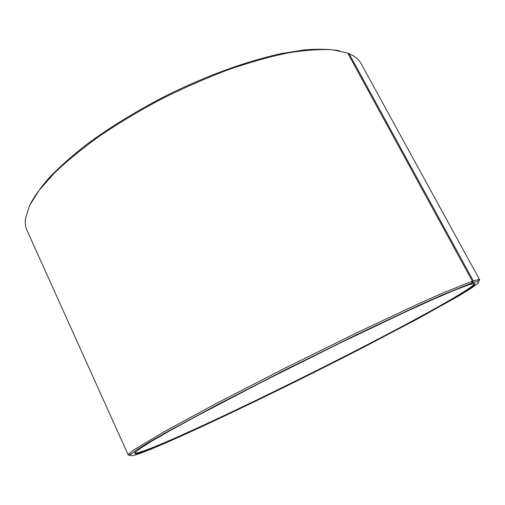 <?xml version="1.0" encoding="UTF-8"?>
<svg xmlns="http://www.w3.org/2000/svg" width="505" height="505" viewBox="0 0 505 505"><rect width="100%" height="100%" fill="white"/><g stroke="black" fill="none" stroke-linecap="round" stroke-linejoin="round"><path stroke-width="0.76" d="M134.576 452.941L135.832 453.187C140.643 452.43 152.579 447.884 171.637 439.552C216.424 419.945 285.533 386.514 347.408 354.952C408.791 323.617 465.477 292.723 473.646 284.763L474.201 283.608M472.383 281.165L442.228 293.241L418.392 303.852L356.347 332.991L284.126 368.587L215.711 403.766L163.645 431.996L134.582 449.425L128.964 453.768L128.27 455.081L26.948 230.248C25.414 226.871 24.922 222.939 25.477 218.438L29.593 205.516L39.112 190.328L54.168 173.253C66.881 161.095 82.126 148.609 99.908 135.788C118.915 123.005 139.38 110.772 161.291 99.087C183.618 87.977 205.844 78.224 227.976 69.823C249.577 62.38 269.638 56.737 288.153 52.88C305.437 50.096 320.303 49.073 332.751 49.818L347.724 53.094L472.383 281.165L471.847 283.008L467.542 285.262L454.304 290.318L434.243 298.884L407.712 310.878L339.48 343.324L263.219 381.344L196.275 416.297L170.747 430.266L151.853 441.117L139.879 448.629L134.627 452.821L135.58 453.881C140.422 453.092 152.39 448.509 171.504 440.139C216.411 420.431 285.666 386.918 347.692 355.293C409.22 323.894 466.083 292.944 474.353 284.978C476.133 283.122 474.163 283.116 468.451 284.959L468.242 284.889M471.847 283.008L441.875 295.122L418.209 305.702L356.644 334.682L284.997 370.013L217.093 404.89L165.343 432.861L147.864 442.929L136.375 450.113L130.732 454.405C128.175 458.117 140.788 453.869 168.582 441.66C218.444 419.756 296.309 381.894 363.202 347.478L416.783 319.324L458.155 296.284L471.594 288.033L478.532 282.844L477.686 281.418L472.762 282.705L468.451 284.959M128.27 455.081L130.044 455.295M135.283 453.907L135.611 453.799M339.202 50.746C329.658 49.118 318.081 48.84 304.464 49.907L281.563 53.543C248.365 60.632 207.795 75.182 168.014 94.744C138.004 110.071 111.176 126.427 87.535 143.799C72.935 155.155 60.449 166.132 50.09 176.737C41.044 186.964 34.296 196.382 29.852 204.986M347.876 53.379L349.037 53.618L473.305 280.868L472.762 282.705M478.816 281.405L479.712 279.858L361.125 63.636C359.358 60.373 356.505 57.614 352.585 55.354L349.037 53.618M479.712 279.858L478.248 279.625L473.305 280.868M473.646 284.763L474.353 284.978M130.732 454.405L128.964 453.768M477.686 281.418L478.248 279.625M135.832 453.187L135.58 453.881"/></g></svg>
